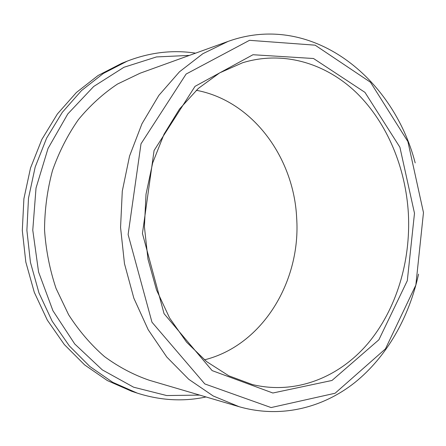 <?xml version="1.0" encoding="UTF-8"?>
<svg xmlns="http://www.w3.org/2000/svg" width="446" height="446" viewBox="0 0 446 446"><rect width="100%" height="100%" fill="white"/><g stroke="black" fill="none" stroke-linecap="round" stroke-linejoin="round"><path stroke-width="0.67" d="M195.616 53.152C172.825 49.673 150.023 52.338 127.21 61.147L121.73 63.326L98.114 75.486L76.389 92.495L57.372 113.998L41.857 139.425L30.523 167.991L23.9 198.71L22.3 230.465L25.818 262.058L34.286 292.32L47.326 320.144L64.352 344.591L84.634 364.906L107.352 380.566L131.659 391.276L137.262 393.121C160.566 400.536 183.484 401.813 206.024 396.962M127.21 61.147L103.4 73.417L81.479 90.605L62.289 112.359L46.629 138.104L35.184 167.033L28.499 198.152L26.888 230.326L30.439 262.337L38.997 292.994L52.171 321.181L69.359 345.929L89.83 366.484L112.749 382.317L137.262 393.121M408.38 213.606C405.682 167.702 387.329 123.124 356.867 93.142C326.327 63.527 283.717 50.142 242.579 62.758L219.677 72.865L198.358 88.397L179.526 109.025L164.044 134.168L152.671 162.941L146.009 194.239L144.409 226.763L147.972 259.137L156.518 289.972L169.608 318.009L186.584 342.166L206.626 361.617L228.848 375.833L252.319 384.536C295.748 395.017 338.938 377.405 367.733 343.693C396.427 309.613 410.861 261.256 408.38 213.606M204.452 359.85C262.978 345.271 301.089 280.763 296.651 217.776C293.825 157.683 252.715 100.802 196.29 90.293M414.49 213.266L399.9 147.241L364.956 92.367L313.516 58.51L252.982 54.73L195.03 86.346L154.082 150.514L142.441 233.487L164.061 313.677L212.129 370.609L272.863 393.01L331.991 380.46L378.877 339.785L407.31 280.701L414.49 213.266M423.477 212.597L407.906 141.594L370.503 82.27L315.132 45.169L249.492 40.324L186.116 74.053L141.008 143.796L128.114 234.551L151.975 322.207L204.809 383.928L271.096 407.566L335.091 393.244L385.461 348.867L415.845 285.083L423.477 212.597M415.187 162.901C393.049 77.136 311.286 11.423 228.034 41.433L202.858 53.704L179.482 71.795L158.871 95.366L141.951 123.776L129.546 156.1L122.288 191.133L120.559 227.488L124.479 263.675L133.85 298.201L148.189 329.717L166.793 357.051L188.792 379.334L213.216 395.976L239.095 406.696C280.534 418.588 322.53 408.04 354.726 382.629C386.827 356.833 409.082 317.401 418.554 274.134M228.034 41.433L140.122 73.205L117.538 84.026C103.16 93.582 90.114 105.451 78.396 119.623C67.681 134.976 59.045 151.935 52.5 170.511C47.321 189.734 44.667 209.497 44.533 229.79C45.893 250.039 49.74 269.601 56.073 288.478L68.628 314.759C78.964 330.815 90.912 344.758 104.47 356.577C118.697 367.013 133.683 374.924 149.421 380.304L239.095 406.696M189.405 55.399L156.457 56.937L123.938 67.279L93.716 86.468L67.786 113.953L48.034 148.462L36.026 188.034L32.77 230.147L38.568 271.982L52.946 310.75L74.755 344.005L102.296 369.873L133.622 387.2L166.709 395.552L199.685 395.1"/></g></svg>
